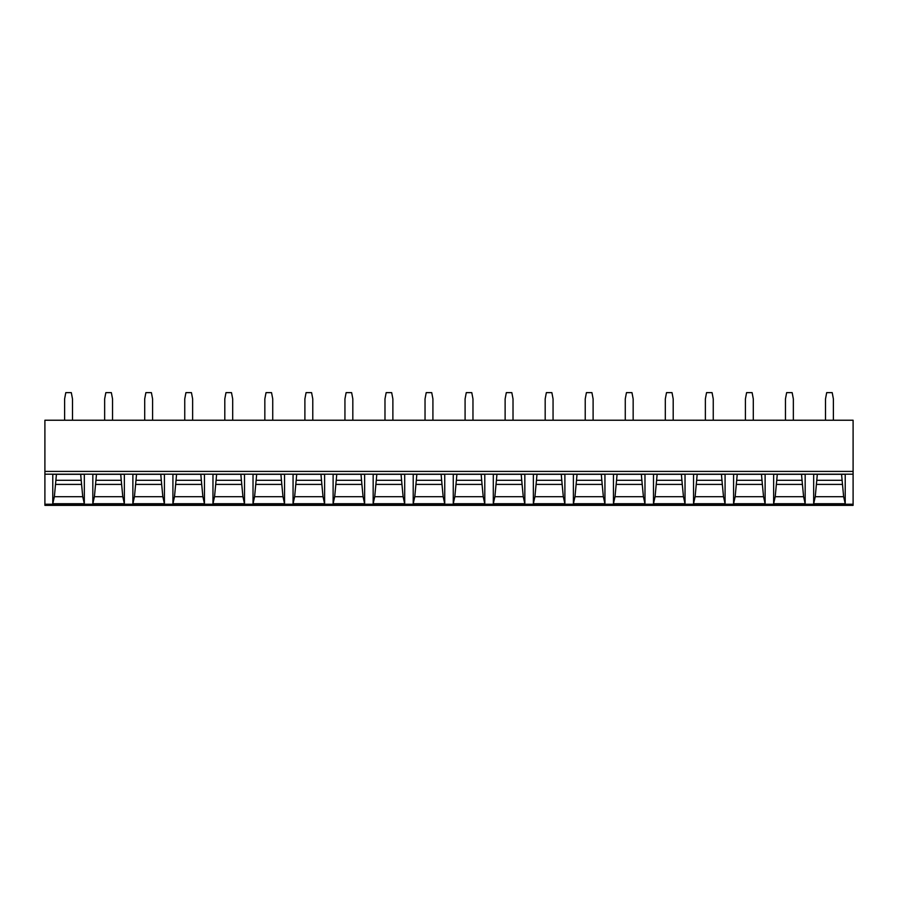 <?xml version="1.0" encoding="UTF-8"?>
<svg xmlns="http://www.w3.org/2000/svg" width="898" height="898" viewBox="0 0 898 898"><rect width="100%" height="100%" fill="white"/><g stroke="black" fill="none" stroke-linecap="round" stroke-linejoin="round"><path stroke-width="1.35" d="M44.9 505.361L44.9 420.23L853.1 420.23L853.1 505.361L44.9 505.361M773.638 503.711L773.638 474.301L805.169 474.301L805.169 503.711L803.598 496.695L775.21 496.695L773.638 503.711L805.169 503.711M733.587 503.711L733.587 474.301L765.118 474.301L765.118 503.711L763.547 496.695L735.159 496.695L733.587 503.711L765.118 503.711M693.537 503.711L693.537 474.301L725.079 474.301L725.079 503.711L723.496 496.695L695.119 496.695L693.537 503.711L725.079 503.711M653.497 503.711L653.497 474.301L685.028 474.301L685.028 503.711L683.457 496.695L655.069 496.695L653.497 503.711L685.028 503.711M613.446 503.711L613.446 474.301L644.977 474.301L644.977 503.711L643.406 496.695L615.018 496.695L613.446 503.711L644.977 503.711M573.395 503.711L573.395 474.301L604.938 474.301L604.938 503.711L603.355 496.695L574.978 496.695L573.395 503.711L604.938 503.711M564.887 503.711L564.887 474.301L533.356 474.301L533.356 503.711L564.887 503.711L563.315 496.695L534.927 496.695L533.356 503.711M524.836 503.711L524.836 474.301L493.305 474.301L493.305 503.711L524.836 503.711L523.265 496.695L494.877 496.695L493.305 503.711M484.785 503.711L484.785 474.301L453.254 474.301L453.254 503.711L484.785 503.711L483.214 496.695L454.826 496.695L453.254 503.711M444.746 503.711L444.746 474.301L413.215 474.301L413.215 503.711L444.746 503.711L443.174 496.695L414.786 496.695L413.215 503.711M404.695 503.711L404.695 474.301L373.164 474.301L373.164 503.711L404.695 503.711L403.123 496.695L374.735 496.695L373.164 503.711M364.644 503.711L364.644 474.301L333.113 474.301L333.113 503.711L364.644 503.711L363.073 496.695L334.685 496.695L333.113 503.711M324.605 503.711L324.605 474.301L293.062 474.301L293.062 503.711L324.605 503.711L323.022 496.695L294.645 496.695L293.062 503.711M284.554 503.711L284.554 474.301L253.023 474.301L253.023 503.711L284.554 503.711L282.982 496.695L254.594 496.695L253.023 503.711M244.503 503.711L244.503 474.301L212.972 474.301L212.972 503.711L244.503 503.711L242.931 496.695L214.543 496.695L212.972 503.711M204.463 503.711L204.463 474.301L172.921 474.301L172.921 503.711L204.463 503.711L202.881 496.695L174.504 496.695L172.921 503.711M164.413 503.711L164.413 474.301L132.882 474.301L132.882 503.711L164.413 503.711L162.841 496.695L134.453 496.695L132.882 503.711M124.362 503.711L124.362 474.301L92.831 474.301L92.831 503.711L124.362 503.711L122.79 496.695L94.402 496.695L92.831 503.711M84.322 503.711L84.322 474.301L52.78 474.301L52.78 503.711L84.322 503.711L82.739 496.695L54.363 496.695L52.78 503.711M845.22 503.711L813.678 503.711L813.678 474.301L845.22 474.301L845.22 503.711L843.637 496.695L815.261 496.695L817.337 474.301M813.678 503.711L815.261 496.695M841.561 474.301L843.637 496.695M842.481 484.404L816.417 484.404M841.561 480.307L817.337 480.307M777.298 474.301L775.21 496.695M801.51 474.301L802.43 484.404L776.377 484.404M802.43 484.404L803.598 496.695M801.51 480.307L777.298 480.307M737.247 474.301L735.159 496.695M761.459 474.301L762.38 484.404L736.326 484.404M762.38 484.404L763.547 496.695M761.459 480.307L737.247 480.307M697.196 474.301L695.119 496.695M721.42 474.301L722.34 484.404L696.276 484.404M722.34 484.404L723.496 496.695M721.42 480.307L697.196 480.307M657.156 474.301L655.069 496.695M681.369 474.301L682.289 484.404L656.236 484.404M682.289 484.404L683.457 496.695M681.369 480.307L657.156 480.307M617.106 474.301L615.018 496.695M641.318 474.301L642.238 484.404L616.185 484.404M642.238 484.404L643.406 496.695M641.318 480.307L617.106 480.307M577.055 474.301L574.978 496.695M601.278 474.301L602.199 484.404L576.134 484.404M602.199 484.404L603.355 496.695M601.278 480.307L577.055 480.307M537.015 474.301L534.927 496.695M561.228 474.301L562.148 484.404L536.095 484.404M562.148 484.404L563.315 496.695M561.228 480.307L537.015 480.307M496.964 474.301L494.877 496.695M521.177 474.301L522.097 484.404L496.044 484.404M522.097 484.404L523.265 496.695M521.177 480.307L496.964 480.307M456.914 474.301L454.826 496.695M481.137 474.301L482.046 484.404L455.993 484.404M482.046 484.404L483.214 496.695M481.137 480.307L456.914 480.307M416.863 474.301L414.786 496.695M441.086 474.301L442.007 484.404L415.954 484.404M442.007 484.404L443.174 496.695M441.086 480.307L416.863 480.307M376.823 474.301L374.735 496.695M401.036 474.301L401.956 484.404L375.903 484.404M401.956 484.404L403.123 496.695M401.036 480.307L376.823 480.307M336.772 474.301L334.685 496.695M360.985 474.301L361.905 484.404L335.852 484.404M361.905 484.404L363.073 496.695M360.985 480.307L336.772 480.307M296.722 474.301L294.645 496.695M320.945 474.301L321.866 484.404L295.801 484.404M321.866 484.404L323.022 496.695M320.945 480.307L296.722 480.307M256.682 474.301L254.594 496.695M280.894 474.301L281.815 484.404L255.762 484.404M281.815 484.404L282.982 496.695M280.894 480.307L256.682 480.307M216.631 474.301L214.543 496.695M240.844 474.301L241.764 484.404L215.711 484.404M241.764 484.404L242.931 496.695M240.844 480.307L216.631 480.307M176.58 474.301L174.504 496.695M200.804 474.301L201.724 484.404L175.66 484.404M201.724 484.404L202.881 496.695M200.804 480.307L176.58 480.307M136.541 474.301L134.453 496.695M160.753 474.301L161.674 484.404L135.62 484.404M161.674 484.404L162.841 496.695M160.753 480.307L136.541 480.307M96.49 474.301L94.402 496.695M120.702 474.301L121.623 484.404L95.57 484.404M121.623 484.404L122.79 496.695M120.702 480.307L96.49 480.307M56.439 474.301L54.363 496.695M80.663 474.301L81.583 484.404L55.519 484.404M81.583 484.404L82.739 496.695M80.663 480.307L56.439 480.307M825.509 420.23L825.509 398.936L826.688 392.639L832.21 392.639L833.389 398.936L833.389 420.23M793.349 420.23L793.349 398.936L792.159 392.639L786.648 392.639L785.458 398.936L785.458 420.23M753.299 420.23L753.299 398.936L752.12 392.639L746.597 392.639L745.419 398.936L745.419 420.23M713.248 420.23L713.248 398.936L712.069 392.639L706.546 392.639L705.368 398.936L705.368 420.23M673.197 420.23L673.197 398.936L672.018 392.639L666.507 392.639L665.317 398.936L665.317 420.23M633.157 420.23L633.157 398.936L631.968 392.639L626.456 392.639L625.266 398.936L625.266 420.23M593.107 420.23L593.107 398.936L591.928 392.639L586.405 392.639L585.227 398.936L585.227 420.23M553.056 420.23L553.056 398.936L551.877 392.639L546.354 392.639L545.176 398.936L545.176 420.23M513.016 420.23L513.016 398.936L511.826 392.639L506.315 392.639L505.125 398.936L505.125 420.23M472.965 420.23L472.965 398.936L471.787 392.639L466.264 392.639L465.085 398.936L465.085 420.23M432.915 420.23L432.915 398.936L431.736 392.639L426.213 392.639L425.035 398.936L425.035 420.23M392.875 420.23L392.875 398.936L391.685 392.639L386.174 392.639L384.984 398.936L384.984 420.23M352.824 420.23L352.824 398.936L351.646 392.639L346.123 392.639L344.944 398.936L344.944 420.23M312.773 420.23L312.773 398.936L311.595 392.639L306.072 392.639L304.893 398.936L304.893 420.23M272.734 420.23L272.734 398.936L271.544 392.639L266.033 392.639L264.843 398.936L264.843 420.23M232.683 420.23L232.683 398.936L231.493 392.639L225.982 392.639L224.803 398.936L224.803 420.23M192.632 420.23L192.632 398.936L191.454 392.639L185.931 392.639L184.752 398.936L184.752 420.23M152.581 420.23L152.581 398.936L151.403 392.639L145.88 392.639L144.701 398.936L144.701 420.23M112.542 420.23L112.542 398.936L111.352 392.639L105.841 392.639L104.651 398.936L104.651 420.23M72.491 420.23L72.491 398.936L71.312 392.639L65.79 392.639L64.611 398.936L64.611 420.23M853.1 504.216L44.9 504.216M853.1 474.2L44.9 474.2M853.1 471.416L44.9 471.416"/></g></svg>
